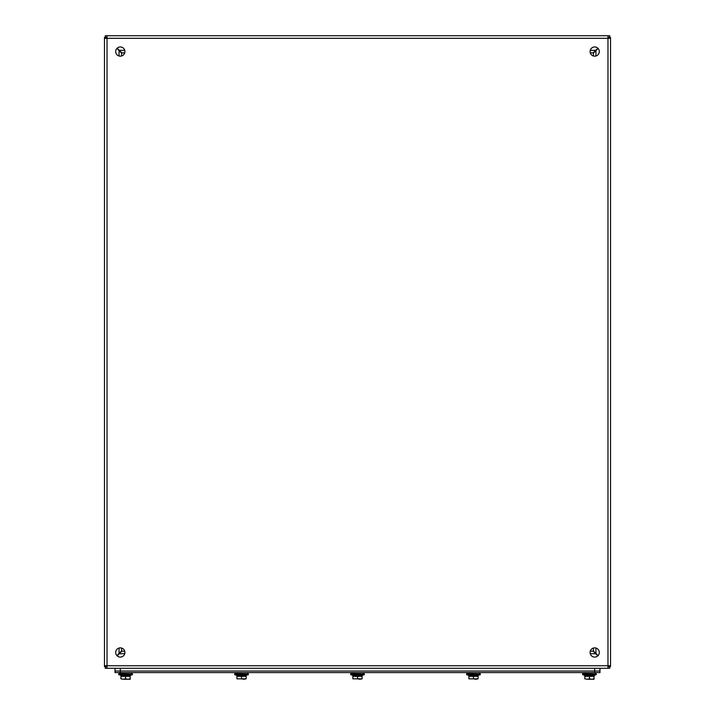<?xml version="1.0" encoding="UTF-8"?>
<svg xmlns="http://www.w3.org/2000/svg" width="715" height="715" viewBox="0 0 715 715"><rect width="100%" height="100%" fill="white"/><g stroke="black" fill="none" stroke-linecap="round" stroke-linejoin="round"><path stroke-width="1.07" d="M115.687 51.56A4.612 4.612 0 0 1 122.605 47.565A4.612 4.612 0 0 1 122.605 55.556A4.612 4.612 0 0 1 115.687 51.56M590.09 51.56A4.612 4.612 0 0 1 597.007 47.565A4.612 4.612 0 0 1 597.007 55.556A4.612 4.612 0 0 1 590.09 51.56M115.687 652.482A4.612 4.612 0 0 1 122.605 648.487A4.612 4.612 0 0 1 122.605 656.477A4.612 4.612 0 0 1 115.687 652.482M590.09 652.482A4.612 4.612 0 0 1 597.007 648.487A4.612 4.612 0 0 1 597.007 656.477A4.612 4.612 0 0 1 590.09 652.482M607.973 37.314L609.734 37.314L609.734 35.75L607.973 35.75L607.973 38.297L610.521 38.297L610.521 37.439L608.957 37.439L608.957 38.297M608.957 665.745L608.957 666.612L610.521 666.612L610.521 665.745L607.973 665.745L607.973 668.293L609.734 668.293L609.734 666.738L607.973 666.738M107.027 37.314L105.266 37.314L105.266 35.75L607.973 35.75L107.027 35.75L107.027 38.297L607.973 38.297L607.973 665.745L104.479 665.745L104.479 666.612L106.043 666.612L106.043 665.745M106.043 38.297L106.043 37.439L104.479 37.439L104.479 38.297L107.027 38.297L107.027 668.293L607.973 668.293M107.027 668.293L105.266 668.293L105.266 666.738L107.027 666.738M610.521 665.745L610.521 38.297M104.479 38.297L104.479 665.745L104.479 38.297M607.973 38.53L608.957 37.546M608.957 666.505L607.973 665.513M107.259 38.297L106.276 37.314M608.724 37.314L607.741 38.297M107.027 665.513L106.043 666.505M106.043 37.546L107.027 38.53M607.741 665.745L608.724 666.738M106.276 666.738L107.259 665.745M598.08 48.423L593.387 53.116L593.387 55.985M593.387 648.067L593.387 650.936L598.08 655.628M597.847 48.191L595.702 50.336L590.259 50.336M124.741 50.336L119.298 50.336L117.153 48.191M116.92 48.423L119.065 50.568L119.065 56.011M119.065 648.04L119.065 653.483L116.92 655.628M597.847 655.861L593.155 651.168L590.286 651.168M124.714 651.168L121.845 651.168L117.153 655.861M119.298 50.336L121.845 52.883L124.714 52.883L121.845 52.883M593.897 52.132L593.155 52.883L590.286 52.883L593.155 52.883L595.702 50.336M119.065 653.483L121.613 650.936L121.613 648.067M121.613 55.985L121.613 53.116L119.065 50.568M120.871 52.365L121.613 53.116M594.701 672.601L599.974 672.601L599.974 671.036L115.026 671.036L115.026 672.601L594.701 672.601L594.701 671.036L599.974 671.036L599.974 668.293M120.299 668.293L120.299 671.036L115.026 671.036L115.026 668.293L115.026 672.601M120.299 672.601L120.299 671.036L594.701 671.036L594.701 668.293M130.184 676.336L120.951 676.336L120.951 675.809L130.184 675.809L130.184 679.25L127.878 679.25L130.184 678.839M125.563 676.336L125.563 678.839L127.878 679.25L123.257 679.25L125.563 678.839M120.951 676.336L120.951 678.839L123.257 679.25L120.951 678.839M128.307 675.8L122.667 675.8L118.717 674.71L132.418 674.71L132.418 673.914L118.717 673.914L118.717 674.71L119.244 672.601M132.418 673.914L119.244 673.655M594.049 676.336L584.816 676.336L584.816 675.809L594.049 675.809L594.049 679.25L591.743 679.25L594.049 678.839M589.437 676.336L589.437 678.839L591.743 679.25L587.122 679.25L589.437 678.839M584.816 676.336L584.816 678.839L587.122 679.25L584.816 678.839M592.172 675.8L586.532 675.8L582.582 674.71L596.283 674.71L596.283 673.914L582.582 673.914L582.582 674.71L583.109 672.601M596.283 673.914L583.109 673.655M473.464 676.336L468.852 676.336L468.852 675.809L478.085 675.809L478.085 676.336L473.464 676.336L473.464 678.839L475.779 679.25L478.085 678.839L478.085 676.336M468.852 675.809L468.852 678.839L473.464 678.839M478.085 678.839L468.852 678.839M476.369 675.8L480.319 674.71L476.369 675.8L470.568 675.8L466.618 674.71L480.319 674.71L480.319 673.914L466.618 673.914L466.618 674.71L467.145 672.601L467.145 673.655L480.319 673.914M357.5 676.336L352.879 676.336L352.879 675.809L362.121 675.809L362.121 676.336L357.5 676.336L357.5 678.839L359.806 679.25L362.121 678.839L362.121 676.336M352.879 675.809L352.879 678.839L357.5 678.839M362.121 678.839L352.879 678.839M360.396 675.8L364.355 674.71L360.396 675.8L354.604 675.8L350.645 674.71L364.355 674.71L364.355 673.914L350.645 673.914L350.645 674.71L351.172 672.601L351.172 673.655L364.355 673.914M241.536 676.336L236.915 676.336L236.915 675.809L246.148 675.809L246.148 676.336L241.536 676.336L241.536 678.839L243.842 679.25L246.148 678.839L246.148 676.336M236.915 675.809L236.915 678.839L241.536 678.839M246.148 678.839L236.915 678.839M244.432 675.8L248.382 674.71L244.432 675.8L238.631 675.8L234.681 674.71L248.382 674.71L248.382 673.914L234.681 673.914L234.681 674.71L235.208 672.601L235.208 673.655L248.382 673.914M595.935 50.568L595.935 56.011M595.935 648.04L595.935 653.483M595.702 653.716L590.259 653.716M124.741 653.716L119.298 653.716M128.468 675.8L132.418 674.71M131.891 673.655L131.891 672.601M592.333 675.8L596.283 674.71M595.756 673.655L595.756 672.601M118.717 674.71L122.667 675.8L118.717 674.71L118.717 673.914M582.582 674.71L586.532 675.8L582.582 674.71L582.582 673.914M470.568 675.8L466.618 674.71M479.792 673.655L479.792 672.601M354.604 675.8L350.645 674.71M363.828 673.655L363.828 672.601M238.631 675.8L234.681 674.71M247.855 673.655L247.855 672.601"/></g></svg>
